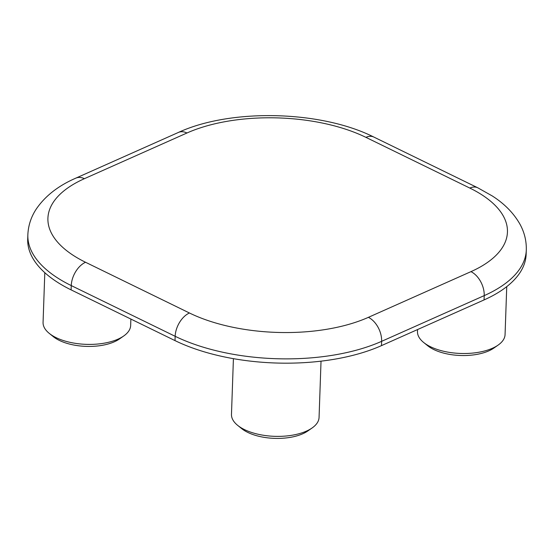<?xml version="1.0" encoding="UTF-8"?>
<svg xmlns="http://www.w3.org/2000/svg" width="554" height="554" viewBox="0 0 554 554"><rect width="100%" height="100%" fill="white"/><g stroke="black" fill="none" stroke-linecap="round" stroke-linejoin="round"><path stroke-width="0.83" d="M417.55 329.561L417.481 331.5A43.821 20.436 2 0 0 423.685 342.504A43.821 20.436 2 0 0 430.5 346.742A43.821 20.436 2 0 0 498.115 345.1A43.821 20.436 2 0 0 505.068 334.561L506.744 286.633M498.115 345.1L493.87 348.064A38.953 18.164 -178 0 1 433.768 349.526A38.953 18.164 -178 0 1 427.709 345.751L423.685 342.504M233.414 358.667L231.475 414.378A43.821 20.436 2 0 0 237.68 425.375A43.821 20.436 2 0 0 244.494 429.613A43.821 20.436 2 0 0 312.103 427.972A43.821 20.436 2 0 0 319.062 417.432L321.029 361.166M312.103 427.972L307.865 430.936A38.953 18.164 -178 0 1 247.763 432.397A38.953 18.164 -178 0 1 241.703 428.63L237.68 425.375M44.805 272.686L43.067 322.393A43.821 20.436 2 0 0 49.271 333.39A43.821 20.436 2 0 0 56.086 337.635A43.821 20.436 2 0 0 123.701 335.994A43.821 20.436 2 0 0 130.661 325.454L130.882 319.062M123.701 335.994L119.456 338.958A38.953 18.164 -178 0 1 59.354 340.412A38.953 18.164 -178 0 1 53.295 336.645L49.271 333.39M365.917 137.35A126.596 59.043 2 0 0 186.968 132.995L84.388 178.693A126.596 59.043 2 0 0 85.538 262.264L189.433 312.989A126.596 59.043 2 0 0 368.382 317.345L470.962 271.64A126.596 59.043 2 0 0 469.82 188.069L365.917 137.35A19.48 11.904 116 0 1 373.86 137.067L477.763 187.785L492.215 195.922C504.452 203.733 513.69 213.145 519.929 224.141C524.396 232.251 526.522 240.872 526.3 249.999L526.148 254.3A146.076 68.128 -178 0 1 484.064 299.929L381.484 345.627A146.076 68.128 -178 0 1 175.009 340.606L71.106 289.881A146.076 68.128 -178 0 1 27.7 239.079L27.852 234.778A146.076 68.128 -178 0 0 71.258 285.58L71.106 289.881M484.064 299.929L484.217 295.621L381.637 341.326L381.484 345.627M175.009 340.606L175.161 336.299L71.258 285.58A19.48 11.904 116 0 1 85.538 262.264M526.3 249.999A146.076 68.128 -178 0 1 484.217 295.621A19.48 12.458 -114 0 0 470.962 271.64M368.382 317.345A19.48 12.458 -114 0 1 381.637 341.326A146.076 68.128 -178 0 1 175.161 336.299A19.48 11.904 116 0 1 189.433 312.989M186.968 132.995A19.48 12.458 -114 0 0 178.443 132.42C230.956 108.224 320.995 110.475 373.86 137.067M84.388 178.693A19.48 12.458 -114 0 0 75.863 178.125L178.443 132.42M477.763 187.785A19.48 11.904 116 0 0 469.82 188.069M75.863 178.125C58.246 185.756 44.985 196.158 36.072 209.336C31.01 217.14 28.268 225.617 27.852 234.778"/></g></svg>
